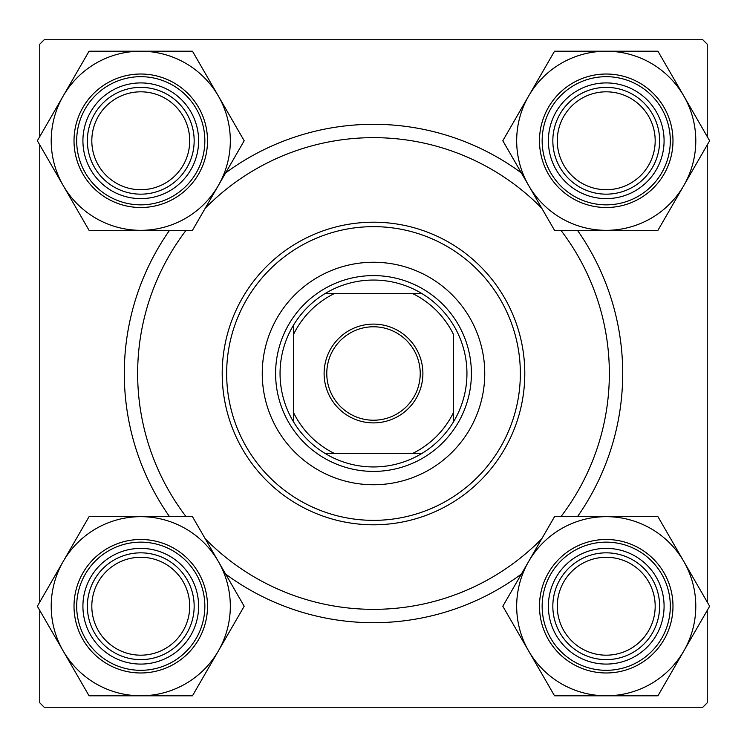 <?xml version="1.0" encoding="UTF-8"?>
<svg xmlns="http://www.w3.org/2000/svg" width="747" height="747" viewBox="0 0 747 747"><rect width="100%" height="100%" fill="white"/><g stroke="black" fill="none" stroke-linecap="round" stroke-linejoin="round"><path stroke-width="1.12" d="M169.532 516.672A249.199 249.199 0 0 1 169.532 230.328M225.622 172.921A249.199 249.199 0 0 1 521.378 172.921M577.468 230.328A249.199 249.199 0 0 1 577.468 516.672M707.25 136.608L707.25 44.204L702.796 39.75L44.204 39.75L39.75 44.204L39.75 136.608M707.25 610.392L707.25 702.796L702.796 707.25L44.204 707.25L39.75 702.796L39.75 610.392M39.75 602.073L39.75 144.927M707.25 602.073L707.25 144.927M521.378 574.079A249.199 249.199 0 0 1 225.622 574.079M557.281 606.237A48.947 48.947 0 0 0 606.237 655.184A48.947 48.947 0 0 0 655.184 606.237A48.947 48.947 0 0 0 606.237 557.281A48.947 48.947 0 0 0 557.281 606.237M659.629 606.237A53.401 53.401 0 0 1 606.237 659.629A53.401 53.401 0 0 1 552.836 606.237A53.401 53.401 0 0 1 606.237 552.836A53.401 53.401 0 0 1 659.629 606.237M91.816 606.237A48.947 48.947 0 0 0 140.763 655.184A48.947 48.947 0 0 0 189.719 606.237A48.947 48.947 0 0 0 140.763 557.281A48.947 48.947 0 0 0 91.816 606.237M194.164 606.237A53.401 53.401 0 0 1 140.763 659.629A53.401 53.401 0 0 1 87.371 606.237A53.401 53.401 0 0 1 140.763 552.836A53.401 53.401 0 0 1 194.164 606.237M655.184 140.763A48.947 48.947 0 0 0 606.237 91.816A48.947 48.947 0 0 0 557.281 140.763A48.947 48.947 0 0 0 606.237 189.719A48.947 48.947 0 0 0 655.184 140.763M552.836 140.763A53.401 53.401 0 0 1 606.237 87.371A53.401 53.401 0 0 1 659.629 140.763A53.401 53.401 0 0 1 606.237 194.164A53.401 53.401 0 0 1 552.836 140.763M189.719 140.763A48.947 48.947 0 0 0 140.763 91.816A48.947 48.947 0 0 0 91.816 140.763A48.947 48.947 0 0 0 140.763 189.719A48.947 48.947 0 0 0 189.719 140.763M87.371 140.763A53.401 53.401 0 0 1 140.763 87.371A53.401 53.401 0 0 1 194.164 140.763A53.401 53.401 0 0 1 140.763 194.164A53.401 53.401 0 0 1 87.371 140.763M606.237 695.793A89.565 89.565 0 0 1 528.671 651.01L554.526 695.793L657.939 695.793L709.65 606.237L657.939 516.672L554.526 516.672L502.815 606.237L528.671 651.01A89.565 89.565 0 0 1 606.237 516.672A89.565 89.565 0 0 1 683.794 651.01A89.565 89.565 0 0 1 606.237 695.793M577.31 656.333A57.846 57.846 0 0 1 556.132 577.31A57.846 57.846 0 0 1 635.155 556.132A57.846 57.846 0 0 1 656.333 635.155A57.846 57.846 0 0 1 577.31 656.333M632.933 559.989A53.401 53.401 0 0 0 559.989 579.532A53.401 53.401 0 0 0 579.532 652.476A53.401 53.401 0 0 0 652.476 632.933A53.401 53.401 0 0 0 632.933 559.989M639.609 548.429A66.754 66.754 0 0 1 664.036 639.609A66.754 66.754 0 0 1 572.856 664.036A66.754 66.754 0 0 1 548.429 572.856A66.754 66.754 0 0 1 639.609 548.429A66.754 66.754 0 0 0 548.429 572.856A66.754 66.754 0 0 0 572.856 664.036M63.206 561.455A89.565 89.565 0 0 1 140.763 516.672L89.061 516.672L37.35 606.237L89.061 695.793L192.474 695.793L244.185 606.237L192.474 516.672L140.763 516.672A89.565 89.565 0 0 1 218.329 651.01A89.565 89.565 0 0 1 63.206 651.01A89.565 89.565 0 0 1 63.206 561.455M111.845 556.132A57.846 57.846 0 0 1 190.868 577.31A57.846 57.846 0 0 1 169.69 656.333A57.846 57.846 0 0 1 90.667 635.155A57.846 57.846 0 0 1 111.845 556.132M167.468 652.476A53.401 53.401 0 0 0 187.011 579.532A53.401 53.401 0 0 0 114.067 559.989A53.401 53.401 0 0 0 94.524 632.933A53.401 53.401 0 0 0 167.468 652.476M174.144 664.036A66.754 66.754 0 0 1 82.964 639.609A66.754 66.754 0 0 1 107.391 548.429A66.754 66.754 0 0 1 198.571 572.856A66.754 66.754 0 0 1 174.144 664.036A66.754 66.754 0 0 0 198.571 572.856A66.754 66.754 0 0 0 107.391 548.429M683.794 185.545A89.565 89.565 0 0 1 606.237 230.328L657.939 230.328L709.65 140.763L657.939 51.207L554.526 51.207L502.815 140.763L554.526 230.328L606.237 230.328A89.565 89.565 0 0 1 528.671 95.989A89.565 89.565 0 0 1 683.794 95.989A89.565 89.565 0 0 1 683.794 185.545M635.155 190.868A57.846 57.846 0 0 1 556.132 169.69A57.846 57.846 0 0 1 577.31 90.667A57.846 57.846 0 0 1 656.333 111.845A57.846 57.846 0 0 1 635.155 190.868M579.532 94.524A53.401 53.401 0 0 0 559.989 167.468A53.401 53.401 0 0 0 632.933 187.011A53.401 53.401 0 0 0 652.476 114.067A53.401 53.401 0 0 0 579.532 94.524M572.856 82.964A66.754 66.754 0 0 1 664.036 107.391A66.754 66.754 0 0 1 639.609 198.571A66.754 66.754 0 0 1 548.429 174.144A66.754 66.754 0 0 1 572.856 82.964A66.754 66.754 0 0 0 548.429 174.144A66.754 66.754 0 0 0 639.609 198.571M140.763 51.207A89.565 89.565 0 0 1 218.329 95.989L192.474 51.207L89.061 51.207L37.35 140.763L89.061 230.328L192.474 230.328L244.185 140.763L218.329 95.989A89.565 89.565 0 0 1 140.763 230.328A89.565 89.565 0 0 1 63.206 95.989A89.565 89.565 0 0 1 140.763 51.207M169.69 90.667A57.846 57.846 0 0 1 190.868 169.69A57.846 57.846 0 0 1 111.845 190.868A57.846 57.846 0 0 1 90.667 111.845A57.846 57.846 0 0 1 169.69 90.667M114.067 187.011A53.401 53.401 0 0 0 187.011 167.468A53.401 53.401 0 0 0 167.468 94.524A53.401 53.401 0 0 0 94.524 114.067A53.401 53.401 0 0 0 114.067 187.011M107.391 198.571A66.754 66.754 0 0 1 82.964 107.391A66.754 66.754 0 0 1 174.144 82.964A66.754 66.754 0 0 1 198.571 174.144A66.754 66.754 0 0 1 107.391 198.571A66.754 66.754 0 0 0 198.571 174.144A66.754 66.754 0 0 0 174.144 82.964M484.747 373.5A111.247 111.247 0 0 0 373.5 262.253A111.247 111.247 0 0 0 262.253 373.5A111.247 111.247 0 0 0 373.5 484.747A111.247 111.247 0 0 0 484.747 373.5M226.649 373.5A146.851 146.851 0 0 0 373.5 520.351A146.851 146.851 0 0 0 520.351 373.5A146.851 146.851 0 0 0 373.5 226.649A146.851 146.851 0 0 0 226.649 373.5M524.796 373.5A151.296 151.296 0 0 1 373.5 524.796A151.296 151.296 0 0 1 222.204 373.5A151.296 151.296 0 0 1 373.5 222.204A151.296 151.296 0 0 1 524.796 373.5M186.078 230.328A235.847 235.847 0 0 0 186.078 516.672M205.22 538.746A235.847 235.847 0 0 0 541.78 538.746M560.922 516.672A235.847 235.847 0 0 0 560.922 230.328M541.78 208.254A235.847 235.847 0 0 0 205.22 208.254M373.5 324.105A49.395 49.395 0 0 1 422.895 373.5A49.395 49.395 0 0 1 373.5 422.895A49.395 49.395 0 0 1 324.105 373.5A49.395 49.395 0 0 1 373.5 324.105M373.5 420.225A46.725 46.725 0 0 0 420.225 373.5A46.725 46.725 0 0 0 373.5 326.775A46.725 46.725 0 0 0 326.775 373.5A46.725 46.725 0 0 0 373.5 420.225M373.5 280.05A93.45 93.45 0 0 0 325.365 293.403L334.703 293.403L325.365 293.403A93.45 93.45 0 0 0 293.403 421.635L293.403 412.297L293.403 421.635A93.45 93.45 0 0 0 421.635 453.597L412.297 453.597L421.635 453.597A93.45 93.45 0 0 0 453.597 421.635L453.597 334.703A88.996 88.996 0 0 0 412.297 293.403L334.703 293.403A88.996 88.996 0 0 0 293.403 334.703L293.403 412.297A88.996 88.996 0 0 0 334.703 453.597L412.297 453.597A88.996 88.996 0 0 0 453.597 412.297L453.597 421.635A93.45 93.45 0 0 0 421.635 293.403L412.297 293.403L421.635 293.403A93.45 93.45 0 0 0 373.5 280.05M373.5 471.404A97.904 97.904 0 0 1 275.596 373.5A97.904 97.904 0 0 1 373.5 275.596A97.904 97.904 0 0 1 471.404 373.5A97.904 97.904 0 0 1 373.5 471.404M325.365 453.597L334.703 453.597L325.365 453.597M293.403 325.365L293.403 334.703L293.403 325.365M574.191 661.73A64.083 64.083 0 0 0 661.73 638.274A64.083 64.083 0 0 0 638.274 550.735A64.083 64.083 0 0 0 550.735 574.191A64.083 64.083 0 0 0 574.191 661.73M108.726 550.735A64.083 64.083 0 0 0 85.27 638.274A64.083 64.083 0 0 0 172.809 661.73A64.083 64.083 0 0 0 196.265 574.191A64.083 64.083 0 0 0 108.726 550.735M638.274 196.265A64.083 64.083 0 0 0 661.73 108.726A64.083 64.083 0 0 0 574.191 85.27A64.083 64.083 0 0 0 550.735 172.809A64.083 64.083 0 0 0 638.274 196.265M172.809 85.27A64.083 64.083 0 0 0 85.27 108.726A64.083 64.083 0 0 0 108.726 196.265A64.083 64.083 0 0 0 196.265 172.809A64.083 64.083 0 0 0 172.809 85.27"/></g></svg>
